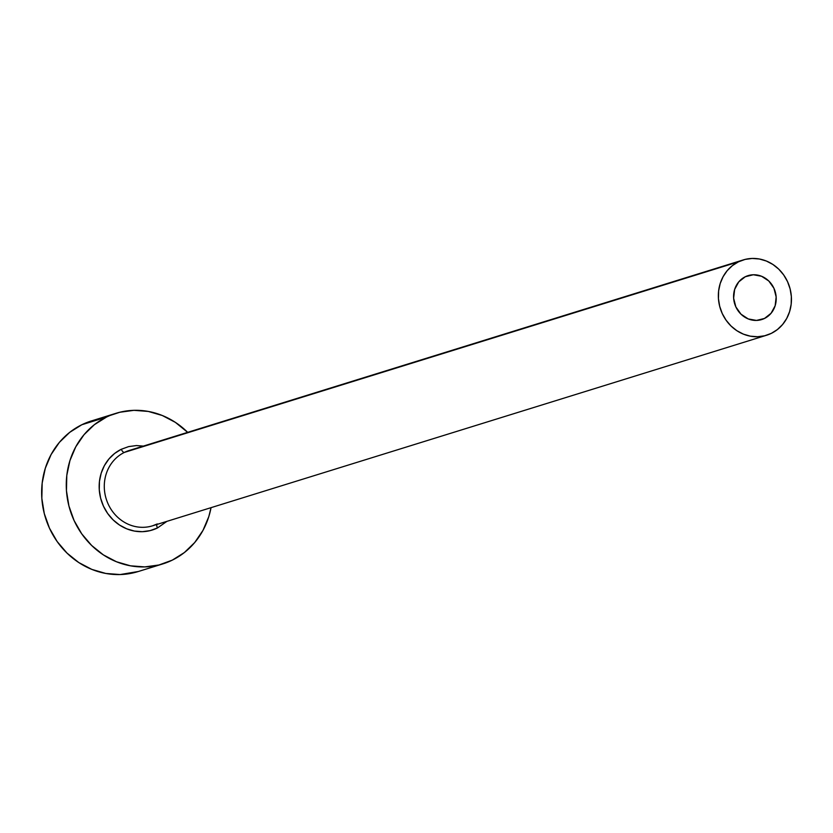 <?xml version="1.0" encoding="UTF-8"?>
<svg xmlns="http://www.w3.org/2000/svg" width="833" height="833" viewBox="0 0 833 833"><rect width="100%" height="100%" fill="white"/><g stroke="black" fill="none" stroke-linecap="round" stroke-linejoin="round"><path stroke-width="1.25" d="M764.496 318.456A23.001 21.158 -107.2 0 1 761.716 319.56A23.001 21.158 -107.2 0 1 735.227 305.399A23.001 21.158 -107.2 0 1 745.306 276.733L753.324 274.755L761.581 276.264L768.817 281.013L773.94 288.291L776.158 296.985L775.148 305.763L771.046 313.302L764.496 318.456L756.479 320.424L748.221 318.924L740.974 314.166L735.851 306.898L733.634 298.204L734.644 289.415L738.746 281.877L745.306 276.733A23.001 21.158 -107.2 0 1 748.076 275.629A23.001 21.158 -107.2 0 1 774.565 289.79A23.001 21.158 -107.2 0 1 764.496 318.456L758.801 320.216L764.496 318.456M743.213 259.938A39.422 36.267 -107.2 0 1 788.622 284.209A39.422 36.267 -107.2 0 1 771.348 333.356A39.422 36.267 -107.2 0 1 766.579 335.241A39.422 36.267 -107.2 0 1 721.17 310.969A39.422 36.267 -107.2 0 1 738.444 261.833L124.388 452.402L738.444 261.833A39.422 36.267 -107.2 0 1 743.213 259.938L129.157 450.507A39.422 36.267 72.8 0 0 124.388 452.402A39.422 36.267 72.8 0 0 107.113 501.549A39.422 36.267 72.8 0 0 152.522 525.821L157.198 523.967A3.946 1.531 -116 0 0 157.458 527.966A43.368 39.89 -107.2 0 1 103.459 506.162A43.368 39.89 -107.2 0 1 121.264 449.289A3.946 1.531 -116 0 0 124.388 452.402A39.422 36.267 72.8 0 0 106.666 500.321A39.422 36.267 72.8 0 0 150.2 526.446A39.422 36.267 72.8 0 0 157.291 523.926M115.985 413.314L91.37 420.957A78.854 72.533 72.8 0 0 81.842 424.736L106.457 417.094A78.854 72.533 -107.2 0 1 115.985 413.314A78.854 72.533 -107.2 0 1 187.664 432.348L175.367 422.362L162.258 415.49L148.274 411.429L133.946 410.336L119.827 412.252L81.842 424.736A78.854 72.533 72.8 0 0 47.294 523.03A78.854 72.533 72.8 0 0 138.111 571.573L162.737 563.931A78.854 72.533 -107.2 0 1 71.919 515.388A78.854 72.533 -107.2 0 1 106.457 417.094L94.358 424.695L83.987 434.743L75.741 446.873L69.93 460.597L66.796 475.404L66.453 490.72L68.91 505.954L74.075 520.521L81.749 533.859L91.64 545.459L103.354 554.882L116.464 561.754L130.448 565.815L144.775 566.909L158.895 565.003L172.264 560.151A78.854 72.533 -107.2 0 1 162.737 563.931M211.041 507.661A78.854 72.533 -107.2 0 1 172.264 560.151L184.364 552.55L194.735 542.502L202.981 530.382L208.791 516.647L211.041 507.661M166.923 521.354L157.458 527.966L150.107 530.631L142.339 531.683L134.457 531.079L126.762 528.84L119.556 525.061L113.111 519.886L107.676 513.503L103.459 506.162L100.616 498.155L99.262 489.773L99.45 481.349L101.178 473.206L104.364 465.657L108.904 458.993L114.61 453.464L121.264 449.289L128.615 446.613L136.383 445.561L144.265 446.165M91.63 420.873L81.842 424.736L69.733 432.337L59.362 442.385L51.115 454.516L45.315 468.24L42.181 483.046L41.837 498.363L44.295 513.597L49.459 528.164L57.123 541.502L67.015 553.102L78.739 562.525L91.838 569.397L105.822 573.458L120.15 574.551L138.393 571.49M738.444 261.833L732.394 265.623L727.209 270.652L723.086 276.712L720.181 283.574L718.619 290.977L718.442 298.641L719.67 306.252L722.253 313.541L726.095 320.205L731.03 326.015L736.893 330.722L743.442 334.158L750.439 336.188L757.603 336.73L764.663 335.782L771.348 333.356L777.397 329.556L782.583 324.526L786.706 318.466L789.611 311.604L791.173 304.201L791.35 296.548L790.121 288.926L787.539 281.648L783.707 274.973L778.761 269.174L772.899 264.467L766.35 261.031L759.352 258.99L752.189 258.449L745.129 259.407L738.444 261.833M131.479 449.882A39.422 36.267 72.8 0 0 124.388 452.402A3.946 1.531 64 0 1 121.264 449.289M152.522 525.821L766.579 335.241"/></g></svg>
